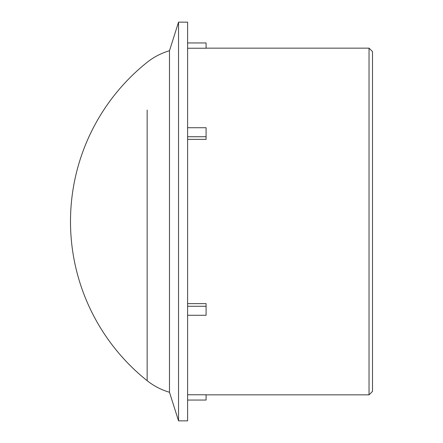 <?xml version="1.0" encoding="UTF-8"?>
<svg xmlns="http://www.w3.org/2000/svg" width="443" height="443" viewBox="0 0 443 443"><rect width="100%" height="100%" fill="white"/><g stroke="black" fill="none" stroke-linecap="round" stroke-linejoin="round"><path stroke-width="0.66" d="M372.508 391.379L372.508 51.621L369.036 48.154L369.036 394.846L372.508 391.379M206.089 48.154L369.036 48.154M187.599 42.954L206.089 42.954L206.089 48.232L187.599 48.232M187.599 127.722L206.089 127.722L206.089 139.368L187.599 139.368M187.599 303.632L206.089 303.632L206.089 315.278L187.599 315.278M187.599 394.768L206.089 394.768L206.089 400.046L187.599 400.046M187.599 306.268L206.089 306.268M206.089 136.732L187.599 136.732M187.599 22.15L187.599 420.85L178.54 420.85L178.54 22.15L187.599 22.15M147.154 110.03L147.154 380.692C153.837 386.008 161.285 389.862 169.481 392.265L169.481 50.735L178.54 22.15M169.481 50.735C161.285 53.138 153.837 56.992 147.154 62.308A203.625 203.625 0 0 0 147.154 380.692L147.154 332.97M206.089 394.846L369.036 394.846M169.481 392.265L178.54 420.85"/></g></svg>
